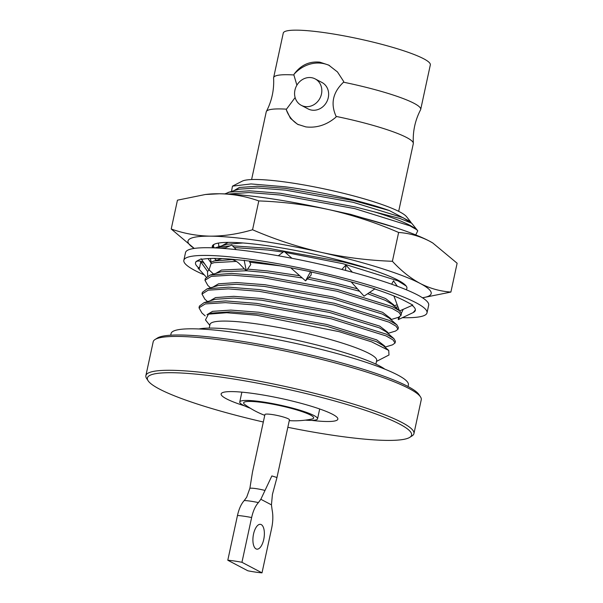 <?xml version="1.0" encoding="UTF-8"?>
<svg xmlns="http://www.w3.org/2000/svg" width="603" height="603" viewBox="0 0 603 603"><rect width="100%" height="100%" fill="white"/><g stroke="black" fill="none" stroke-linecap="round" stroke-linejoin="round"><path stroke-width="0.9" d="M170.702 335.208L171.056 333.557A121.407 16.711 12.2 0 1 240.28 333.203A121.407 16.711 12.2 0 1 408.389 384.872L408.035 386.523M204.236 274.855A124.391 17.118 12.2 0 1 183.847 260.292L185.513 252.589A124.391 17.118 12.2 0 1 256.433 252.22A124.391 17.118 12.2 0 1 428.68 305.163L427.014 312.867A124.391 17.118 12.2 0 1 402.435 317.706M183.847 260.292A124.391 17.118 12.2 0 1 254.768 259.931A124.391 17.118 12.2 0 1 427.014 312.867M398.493 317.577A124.391 17.118 12.2 0 1 397.694 317.54M397.302 286.252L393.525 280.832L391.641 284.209M393.902 295.937L399.472 310.975L412.851 305.103L405.397 301.176A112.452 15.474 12.2 0 0 374.719 288.98M412.166 305.404A112.452 15.474 12.2 0 1 415.339 310.349A112.452 15.474 12.2 0 1 413.221 312.55A112.452 15.474 12.2 0 1 412.98 312.671L398.289 319.628L398.515 317.299L390.902 319.605M206.249 277.041L198.003 268.064L199.472 268.358A112.452 15.474 12.2 0 1 195.515 262.818A112.452 15.474 12.2 0 1 197.633 260.617A112.452 15.474 12.2 0 1 197.874 260.496L201.168 258.838L202.427 259.215A112.452 15.474 12.2 0 1 230.979 259.154A112.452 15.474 12.2 0 1 231.861 259.23L244.72 260.519A112.452 15.474 12.2 0 1 292.764 268.177A112.452 15.474 12.2 0 1 293.947 268.41L310.545 271.651L305.555 280.847L311.08 275.126L311.389 272.043M310.447 271.832A112.452 15.474 12.2 0 1 359.388 284.224A112.452 15.474 12.2 0 1 360.421 284.533L374.983 288.799L364.046 296.156L351.134 281.872M413.221 312.55L415.392 309.912M398.018 307.048A112.452 15.474 12.2 0 1 395.214 307.017M202.616 262.132L200.739 261.853L199.472 268.358M403.219 309.324L401.372 313.198M399.608 316.877L398.289 319.628M399.993 311.201L400.264 310.62M207.696 276.031L207.492 271.305L200.739 261.853M207.492 271.305L209.279 270.136M201.168 258.838L208.992 270.076L211.216 263.142L208.043 258.597M211.216 263.142L210.485 258.476M236.233 249.627L231.793 245.059L223.917 248.474M228.846 258.989C233.157 259.358 236.851 261.122 239.911 264.287L246.326 270.883L250.788 264.604L249.341 261.084M244.155 260.202L246.326 270.883M291.958 258.295L284.103 251.383L278.284 255.762M290.706 267.777L305.555 280.847M352.371 272.217L345.881 265.049L345.542 270.415M345.881 265.049L341.833 269.458M219.055 246.642L218.339 243.084M212.52 247.825A99.57 13.703 12.2 0 1 213.62 244.614A99.57 13.703 12.2 0 1 269.044 245.979A99.57 13.703 12.2 0 1 406.377 286.289A99.57 13.703 12.2 0 1 406.053 289.666M213.952 244.419L212.829 247.833M422.484 297.792L450.893 292.063C440.205 291.324 429.962 288.46 420.178 283.455C410.439 278.187 401.183 270.792 392.395 261.287C368.139 260.421 344.343 257.428 321.015 252.303A124.391 17.118 -167.8 0 0 258.928 240.665A124.391 17.118 -167.8 0 0 210.424 236.157C196.902 235.901 183.832 233.519 171.222 229.004L177.455 200.173L205.404 194.498L219.59 193.767A124.391 17.118 12.2 0 1 268.094 198.274A124.391 17.118 12.2 0 1 330.173 209.912C306.844 204.786 283.048 201.794 258.793 200.927C246.19 196.412 233.12 194.023 219.59 193.767A124.391 17.118 12.2 0 0 207.764 194.241L205.404 194.498M422.439 297.761A124.391 17.118 -167.8 0 0 420.178 283.455A124.391 17.118 12.2 0 0 321.015 252.303C297.731 246.921 274.915 239.399 252.559 229.758C238.057 234.024 224.007 236.157 210.424 236.157A124.391 17.118 -167.8 0 0 194.249 248.428L171.222 229.004M212.904 245.534L214.359 247.893M450.893 292.063L457.127 263.24L432.758 242.979L429.344 241.064C419.545 236.067 409.309 233.195 398.628 232.464C376.272 222.816 353.456 215.301 330.173 209.912A124.391 17.118 12.2 0 1 429.344 241.064A124.391 17.118 12.2 0 1 432.517 242.836A124.391 17.118 12.2 0 1 432.826 243.017M392.395 261.287L398.628 232.464M252.559 229.758L258.793 200.927M287.835 427.301A135.14 18.595 -167.8 0 0 334.529 435.509A135.14 18.595 -167.8 0 0 409.754 437.363A135.14 18.595 -167.8 0 0 360.006 408.533A135.14 18.595 -167.8 0 0 224.452 377.599A135.14 18.595 -167.8 0 0 148.134 380.795A135.14 18.595 -167.8 0 0 263.323 422.002M148.134 380.795L146.619 378.488A137.13 18.874 12.2 0 1 145.873 375.646A137.13 18.874 12.2 0 1 224.052 375.247A137.13 18.874 12.2 0 1 413.937 433.602A137.13 18.874 12.2 0 1 412.083 435.886L409.754 437.363M155.046 339.512L157.383 338.042A135.14 18.595 12.2 0 1 232.6 339.896A135.14 18.595 12.2 0 1 418.995 394.603L420.51 396.91A137.13 18.874 -167.8 0 0 231.371 341.396A137.13 18.874 -167.8 0 0 155.046 339.512A137.13 18.874 -167.8 0 0 153.192 341.795L145.873 375.646M413.937 433.602L421.256 399.751A137.13 18.874 -167.8 0 0 420.51 396.91M258.401 502.593C255.371 505.962 253.117 510.937 251.632 517.532L241.946 562.298A25.876 3.558 -167.8 0 0 227.791 560.232L247.848 570.785A25.876 3.558 -167.8 0 0 255.438 572.089A25.876 3.558 -167.8 0 0 262.004 572.85L271.682 528.085C273.061 521.422 273.197 515.324 272.096 509.791L271.44 504.854L272.428 494.4L276.981 477.508L271.855 475.933L260.843 499.276L258.401 502.593A18.603 2.563 -167.8 0 0 250.592 501.176A18.603 2.563 -167.8 0 0 244.245 500.528L246.687 497.211L249.898 488.226A12.542 1.726 12.2 0 1 256.056 488.626A12.542 1.726 12.2 0 1 264.853 490.412M289.274 420.638A84.586 84.586 0 0 0 311.781 419.07A35.826 4.93 -167.8 0 0 302.186 411.661A35.826 4.93 -167.8 0 0 264.069 402.729A35.826 4.93 -167.8 0 0 244.916 404.613A84.586 84.586 0 0 0 264.762 415.339M249.898 488.226L252.461 472.209L264.928 414.562A12.542 1.726 12.2 0 1 272.081 414.525A12.542 1.726 12.2 0 1 289.44 419.861L277.048 477.192M305.329 420.14A39.806 5.48 -167.8 0 0 317.562 418.821A39.806 5.48 -167.8 0 0 262.441 401.877A39.806 5.48 -167.8 0 0 239.753 401.997A39.806 5.48 -167.8 0 0 250.343 408.254M311.57 420.374A59.712 8.216 -167.8 0 0 337.853 419.168A59.712 8.216 -167.8 0 0 255.175 393.759A59.712 8.216 -167.8 0 0 221.128 393.932A59.712 8.216 -167.8 0 0 244.569 405.887M232.472 186.154L242.195 181.171A85.257 11.736 12.2 0 1 289.244 182.573A85.257 11.736 12.2 0 1 406.558 216.711L410.545 221.723L389.259 210.53C364.551 201.613 320.125 191.355 285.121 186.794L251.059 183.938L232.472 186.154L231.499 191.422M375.895 364.129L376.687 360.451A85.257 11.736 -167.8 0 0 258.627 324.165A85.257 11.736 -167.8 0 0 210.017 324.422L209.226 328.092M384.842 369.149A99.518 13.696 -167.8 0 0 250.531 331.695A99.518 13.696 -167.8 0 0 198.998 328.967M209.814 325.379L205.48 319.922L208.465 314.155L226.683 312.731L256.614 315.233L339.18 331.673L371.614 341.848L388.731 350.441L388.988 354.994L376.483 361.408M263.745 539.429A12.542 5.51 98.3 0 0 260.451 524.339A12.542 5.51 98.3 0 0 253.531 534.062A12.542 5.51 98.3 0 0 256.833 549.152A12.542 5.51 98.3 0 0 263.745 539.429M227.791 560.232L237.476 515.467C238.961 508.872 241.215 503.889 244.245 500.528M420.698 109.444L430.331 64.89A75.232 10.357 -167.8 0 0 326.155 32.879A75.232 10.357 -167.8 0 0 283.259 33.097L273.626 77.651A75.232 10.357 12.2 0 1 293.887 74.96L294.038 74.252C300.686 65.154 309.279 61.122 319.824 62.162L328.665 65.086L337.469 71.938L343.687 81.503L343.537 82.204A75.232 10.357 12.2 0 1 420.698 109.444A75.232 10.357 12.2 0 1 420.562 109.821C415.113 120.314 412.708 131.454 413.334 143.258A75.232 10.357 -167.8 0 0 336.135 116.417C330.346 103.769 332.811 92.365 343.537 82.204M336.135 116.417L335.984 117.118C326.841 124.904 316.794 128.168 305.827 126.901L297.528 124.271L290.427 118.309L286.342 109.867L286.493 109.166A75.232 10.357 -167.8 0 0 266.368 111.487C271.817 100.995 274.229 89.847 273.596 78.051A75.232 10.357 12.2 0 1 273.626 77.651M329.63 65.621A33.436 29.683 -62.3 0 0 322.01 63.315A33.436 29.683 -62.3 0 0 294.038 74.252M301.251 105.314L308.065 108.894A14.924 13.251 -62.3 0 0 311.887 110.138A14.924 13.251 -62.3 0 0 327.655 99.789A14.924 13.251 -62.3 0 0 321.964 82.475L315.15 78.895A14.924 13.251 117.7 0 1 320.849 96.201A14.924 13.251 117.7 0 1 305.08 106.558A14.924 13.251 117.7 0 1 301.251 105.314A14.924 13.251 117.7 0 1 295.56 88A14.924 13.251 117.7 0 1 311.329 77.651A14.924 13.251 117.7 0 1 315.15 78.895M266.368 111.487A75.232 10.357 -167.8 0 0 266.232 111.857L251.602 179.543M293.887 74.96L296.895 85.181M295.123 97.565L286.493 109.166M398.666 211.344L413.304 143.657A75.232 10.357 -167.8 0 0 413.334 143.258M298.47 124.738A33.436 29.683 117.7 0 1 286.342 109.867M241.946 562.298L262.004 572.85M242.881 242.971L227.082 244.253L214.962 247.916M368.139 268.523L343.356 261.988L268.561 248.33L232.539 245.828M229.924 245.873L216.04 247.554M232.238 259.599L214.525 260.926L211.05 262.079M210.522 287.812L207.877 285.49L204.975 280.305L211.178 276.408L231.281 275.119L262.237 277.576L337.032 291.234L391.98 308.374L398.945 312.362L400.995 315.482L401.364 313.756L399.857 311.088L392.146 304.319L385.257 300.294L367.657 293.729M359.644 291.287L335.374 284.902L307.409 278.925M302.284 277.968L267.483 272.677L246.393 270.785M246.22 270.777L221.128 271.78L210.093 275.081L205.344 278.578L204.975 280.305M399.359 310.673L392.349 306.656L337.409 289.515L262.606 275.857L231.65 273.4L210.093 275.081M398.018 329.246L398.387 327.519L396.88 324.851L389.169 318.083L382.279 314.057L332.404 298.666L264.506 286.44L236.406 284.284L218.15 285.536L207.115 288.845L202.367 292.342L201.997 294.06L208.201 290.171L228.303 288.882L259.26 291.339L334.054 304.997L389.003 322.138L395.967 326.125L398.018 329.246L395.515 331.07L387.925 333.369M396.88 324.851L389.372 320.419L334.431 303.279L259.629 289.621L228.673 287.164L207.115 288.845M395.04 343.009L395.417 341.283L393.902 338.615L386.191 331.846L379.302 327.821L329.426 312.429L261.529 300.204L233.429 298.048L215.181 299.299L204.138 302.608L199.389 306.105L199.02 307.824L205.224 303.935L225.326 302.646L256.283 305.103L331.085 318.761L386.026 335.901L392.99 339.888L395.04 343.001L392.538 344.833L384.948 347.132M393.902 338.615L386.395 334.183L331.454 317.042L256.652 303.384L225.703 300.927L204.138 302.608M388.731 350.449L383.214 345.609L376.332 341.584L326.449 326.193L258.559 313.967L230.452 311.811L212.203 313.063L208.465 314.155M395.184 227.497L350.629 214.367L328.092 209.445M228.138 242.376L221.912 245.775M219.628 258.499L218.934 259.539M393.669 305.661L393.827 304.93L385.626 298.575L369.511 292.485M357.413 288.814L335.75 283.184L308.872 277.41M299.736 275.729L267.853 270.958L247.584 269.111M244.449 268.953L221.505 270.054L215.964 273.302M390.691 319.424L390.85 318.686L382.649 312.339L332.773 296.947L264.883 284.714L236.775 282.566L218.527 283.817L212.987 287.066M387.721 333.188L387.88 332.449L379.679 326.102L329.796 310.711L261.906 298.477L233.806 296.329L215.55 297.581L210.01 300.829M384.744 346.951L384.902 346.212L376.702 339.866L326.818 324.474L258.928 312.241L230.828 310.093L212.573 311.344L206.995 314.691M205.178 315.874L201.93 313.017L199.02 307.832M207.545 301.575L204.907 299.254L201.997 294.06M400.995 315.482L398.493 317.306M213.5 274.048L209.06 269.865M211.065 263.624L214.155 262.652L236.361 261.416M249.808 262.222L280.764 265.931M220.706 248.24L225.537 247.773M234.213 247.547L268.184 250.049L283.176 252.084M285.257 252.401L342.986 263.707L397.927 280.847L406.203 286.041M415.738 234.906L417.766 230.813L416.537 229.585A99.518 13.696 -167.8 0 0 374.041 211.774L355.257 206.935L280.463 193.277L249.506 190.819L229.404 192.116L224.813 193.895M228.19 194.045L249.129 192.538L280.086 195.003L354.888 208.653L409.829 225.793L416.537 229.585M411.193 222.786L410.545 221.723M374.041 211.774L399.94 218.467L411.713 223.246L417.766 230.813M411.713 223.246L403.113 217.713L353.23 202.329L285.34 190.096L257.24 187.948L238.984 189.199L227.942 192.5M389.259 210.53L353.599 200.603L285.709 188.377L257.609 186.221L239.353 187.48L233.813 190.721M251.632 517.532A25.876 3.558 -167.8 0 0 244.042 516.228A25.876 3.558 -167.8 0 0 237.476 515.467M260.843 499.276L271.44 504.854M396.322 284.835L397.4 286.282M205.442 264.988C202.879 261.363 199.721 260.225 195.967 261.566M317.562 418.821L319.688 408.977M222.047 258.597L213.063 261.318M397.196 304.832L393.872 305.842M214.336 258.416L216.469 260.285M218.64 245.813L219.447 246.521M239.753 401.997L241.878 392.154"/></g></svg>
